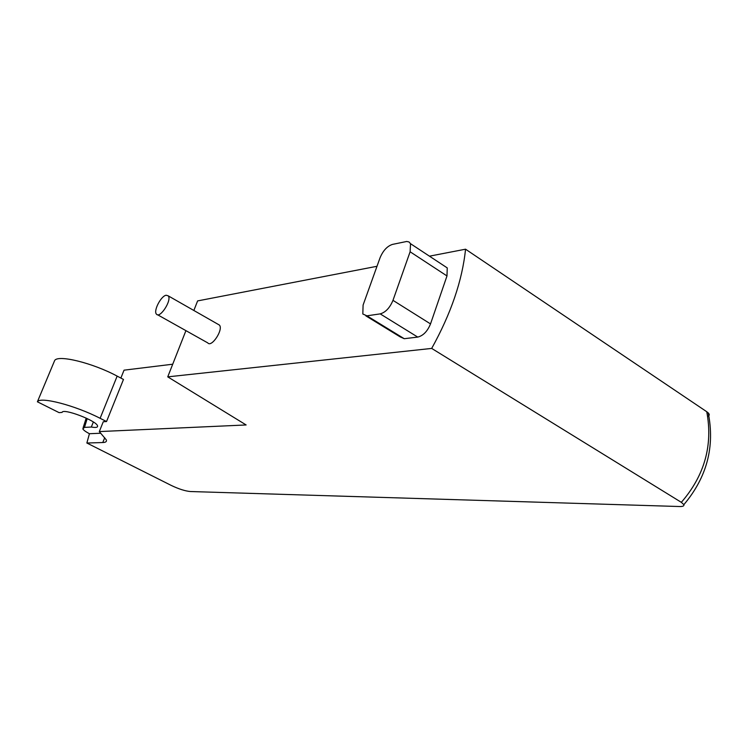 <?xml version="1.0" encoding="UTF-8"?>
<svg xmlns="http://www.w3.org/2000/svg" width="748" height="748" viewBox="0 0 748 748"><rect width="100%" height="100%" fill="white"/><g stroke="black" fill="none" stroke-linecap="round" stroke-linejoin="round"><path stroke-width="1.12" d="M172.713 364.211L124.046 370.166L120.867 378.067M100.765 433.232L89.423 433.718C85.693 431.746 83.486 430.119 82.804 428.847L84.477 427.389L91.321 427.033C95.931 427.837 97.997 427.426 97.53 425.818C96.333 420.582 62.869 407.922 62.075 412.41L59.092 412.634L37.4 401.798C40.037 396.309 75.081 405.388 100.12 418.3L117.156 376.113L123.476 379.442L106.534 421.545L103.271 421.741L99.306 431.577L246.129 424.958L167.739 376.861L185.925 330.644M99.306 431.577L106.281 439.861C106.936 441.535 105.767 442.433 102.775 442.536L86.871 443.022L171.273 485.443C178.809 489.033 185.167 491.062 190.347 491.53L679.539 506.527C682.821 506.602 684.261 505.975 683.859 504.657C706.86 477.392 714.995 446.818 708.244 412.924L706.767 411.737C713.04 445.303 704.569 475.494 681.335 502.338L683.859 504.657M117.156 376.113C92.518 362.845 57.568 354.346 54.613 360.62L37.4 401.798M443.732 265.587L447.248 267.906L446.986 275.947L430.521 323.912C427.454 331.336 423.2 335.73 417.739 337.086L404.238 338.704L400.002 336.787L365.875 315.88M366.922 315.824L380.18 313.88C385.557 312.393 389.82 307.877 392.981 300.35L410.11 251.777L410.53 243.698L409.016 241.959L406.697 241.473L392.41 244.418C387.174 246.176 383.051 250.645 380.04 257.817L363.098 305.053L362.817 314.001L366.922 315.824L404.238 338.704M193.854 310.476L197.612 300.911L377.001 266.288M429.446 256.171L465.546 249.196L706.767 411.737M707.589 416.374C709.543 415.664 709.768 414.523 708.253 412.924M465.546 249.196C462.339 280.406 451.053 313.477 431.69 348.418L167.739 376.861M218.173 324.351L219.388 325.053C223.727 329.316 211.562 347.932 207.757 342.883L157.529 314.74M86.871 443.022L89.423 433.718M431.69 348.418L681.335 502.338M166.178 295.236L168.207 295.843C172.208 299.948 159.894 319.041 156.444 314.123C153.181 311.046 160.998 295.881 166.178 295.236M91.321 427.033L93.36 422.003M100.12 418.3L106.534 421.545M380.18 313.88L417.739 337.086M392.981 300.35L430.521 323.912M410.11 251.777L446.986 275.947M104.711 437.72L102.775 442.536M84.477 427.389L87.207 418.59M410.53 243.698L447.248 267.906M86.207 418.113L83.14 427.669M219.388 325.053L168.207 295.843"/></g></svg>
